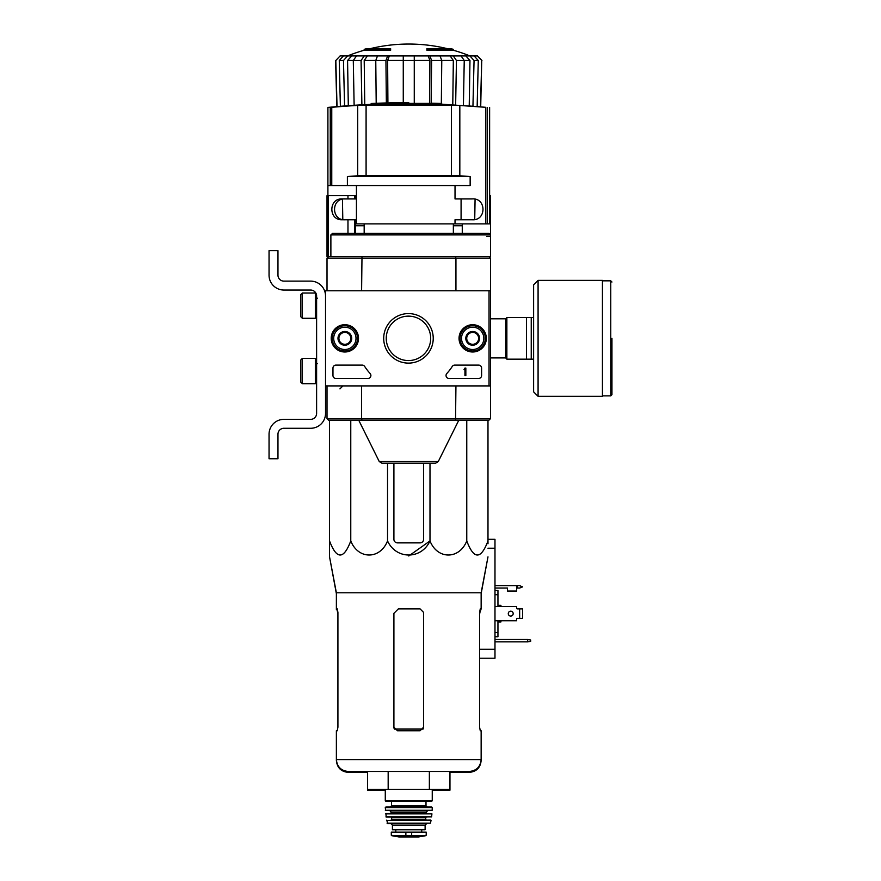 <?xml version="1.0" encoding="UTF-8"?>
<svg xmlns="http://www.w3.org/2000/svg" width="881" height="881" viewBox="0 0 881 881"><rect width="100%" height="100%" fill="white"/><g stroke="black" fill="none" stroke-linecap="round" stroke-linejoin="round"><path stroke-width="1.32" d="M489.032 290.785L489.032 385.911L325.53 385.911L325.53 290.785L490.519 290.785L490.519 385.911L489.032 385.911M331.212 338.348A13.633 13.633 0 0 1 351.673 326.543A13.633 13.633 0 0 1 351.673 350.164A13.633 13.633 0 0 1 331.212 338.348M459.045 338.348A13.633 13.633 0 0 1 479.495 326.543A13.633 13.633 0 0 1 479.495 350.164A13.633 13.633 0 0 1 459.045 338.348M383.698 338.348A24.767 24.767 0 0 1 420.854 316.907A24.767 24.767 0 0 1 420.854 359.8A24.767 24.767 0 0 1 383.698 338.348M478.625 365.108A2.973 2.973 0 0 1 481.599 368.082L481.599 375.504A2.973 2.973 0 0 1 478.625 378.478L449.013 378.478A2.973 2.973 0 0 1 446.821 373.5A52.023 52.023 0 0 0 452.239 366.474A2.973 2.973 0 0 1 454.739 365.108L478.625 365.108M362.201 365.108A2.973 2.973 0 0 1 364.701 366.474A52.023 52.023 0 0 0 370.119 373.5A2.973 2.973 0 0 1 367.928 378.478L335.936 378.478A2.973 2.973 0 0 1 332.963 375.504L332.963 368.082A2.973 2.973 0 0 1 335.936 365.108L362.201 365.108M331.476 338.348A13.38 13.38 0 0 1 351.541 326.763A13.38 13.38 0 0 1 351.541 349.933A13.38 13.38 0 0 1 331.476 338.348M459.298 338.348A13.38 13.38 0 0 1 479.363 326.763A13.38 13.38 0 0 1 479.363 349.933A13.38 13.38 0 0 1 459.298 338.348M386.252 338.348A22.223 22.223 0 0 1 419.576 319.109A22.223 22.223 0 0 1 419.576 357.598A22.223 22.223 0 0 1 386.252 338.348M464.948 368.082L465.84 368.082L465.84 375.504L464.948 375.504L464.948 369.535L464.056 369.568L464.948 368.082M466.732 334.923L472.679 331.487L478.625 334.923L478.625 341.784L472.679 345.22L466.732 341.784L466.732 334.923A6.861 6.861 0 0 1 478.625 334.923A6.861 6.861 0 0 1 472.679 345.22A6.861 6.861 0 0 1 466.732 334.923L466.732 341.784L472.679 345.22L478.625 341.784L478.625 334.923L475.652 333.205A5.947 5.947 0 0 1 475.652 343.502A5.947 5.947 0 0 1 466.732 338.348A5.947 5.947 0 0 1 469.705 333.205L466.732 334.923M472.679 349.504A11.145 11.145 0 0 1 463.021 332.776A11.145 11.145 0 0 1 482.336 332.776A11.145 11.145 0 0 1 472.679 349.504M472.679 350.979A12.631 12.631 0 0 1 461.743 332.038A12.631 12.631 0 0 1 483.625 332.038A12.631 12.631 0 0 1 472.679 350.979M469.705 333.205A5.947 5.947 0 0 1 475.652 333.205L472.679 331.487L469.705 333.205M338.91 334.923L344.856 331.487L350.803 334.923L350.803 341.784L344.856 345.22L338.91 341.784L338.91 334.923A6.861 6.861 0 0 1 350.803 334.923A6.861 6.861 0 0 1 344.856 345.22A6.861 6.861 0 0 1 338.91 334.923L338.91 341.784L344.856 345.22L350.803 341.784L350.803 334.923L347.83 333.205A5.947 5.947 0 0 1 347.83 343.502A5.947 5.947 0 0 1 338.91 338.348A5.947 5.947 0 0 1 341.883 333.205L338.91 334.923M344.856 349.504A11.145 11.145 0 0 1 335.198 332.776A11.145 11.145 0 0 1 354.503 332.776A11.145 11.145 0 0 1 344.856 349.504M344.856 350.979A12.631 12.631 0 0 1 333.91 332.038A12.631 12.631 0 0 1 355.792 332.038A12.631 12.631 0 0 1 344.856 350.979M341.883 333.205A5.947 5.947 0 0 1 347.83 333.205L344.856 331.487L341.883 333.205M325.53 413.409L325.53 385.911L325.53 413.409A14.867 14.867 0 0 1 310.663 428.276L283.913 428.276A5.947 5.947 0 0 0 277.967 434.223L277.967 458.748L269.046 458.748L269.046 434.223A14.867 14.867 0 0 1 283.913 419.356L310.663 419.356A5.947 5.947 0 0 0 316.609 413.409L316.609 295.994A5.947 5.947 0 0 0 310.663 290.047L283.913 290.047A14.867 14.867 0 0 1 269.046 275.18L269.046 250.656L277.967 250.656L277.967 275.18A5.947 5.947 0 0 0 283.913 281.127L310.663 281.127A14.867 14.867 0 0 1 325.53 295.994M302.337 293.021L300.85 294.507L300.85 316.797L302.337 318.283L315.343 318.283L315.343 293.021L302.337 293.021L302.337 318.283M315.343 293.021L315.343 318.283M317.501 298.219L315.717 298.075M302.337 358.413L300.85 359.9L300.85 382.2L302.337 383.687L315.343 383.687L315.343 358.413L302.337 358.413L302.337 383.687M315.343 358.413L315.343 383.687M317.501 363.622L315.717 363.468M277.967 434.223A5.947 5.947 0 0 1 283.913 428.276M269.046 458.748L269.046 451.755M269.046 436.007L269.046 434.223M316.609 413.409A5.947 5.947 0 0 1 310.663 419.356M283.913 290.047L310.663 290.047A5.947 5.947 0 0 1 316.609 295.994M310.663 281.127L283.913 281.127A5.947 5.947 0 0 1 277.967 275.18M408.762 103.407L408.762 102.659A832.314 832.314 0 0 0 371.165 103.506L371.165 104.354M431.15 103.407L431.15 103.253A831.917 821.676 -90 0 1 436.767 103.407L379.061 103.407A832.105 832.105 0 0 0 376.198 103.506L438.683 103.506A831.972 130.146 90 0 1 439.641 103.749A831.268 476.797 -90 0 1 441.601 103.716A831.895 130.135 -90 0 0 440.39 103.451A831.994 821.753 90 0 0 433.045 103.242A831.752 477.073 90 0 0 431.15 103.253A831.752 477.073 90 0 0 431.018 103.264L431.018 103.407M440.39 103.451A831.906 144.462 -90 0 1 441.711 103.716L441.711 104.156M441.601 103.716L441.601 104.608A831.268 476.797 -90 0 0 439.641 104.641A831.972 130.146 90 0 0 438.683 104.398L376.198 104.398L376.198 103.506M438.683 103.506L438.683 104.398M439.641 103.749L439.641 104.641M451.435 175.451L459.827 175.804A742.584 737.045 90 0 1 470.146 176.541L347.389 176.541A742.584 737.045 -90 0 1 357.708 175.804L451.435 175.451L451.435 105.103L459.827 105.412L357.708 105.412A831.829 825.629 -90 0 0 331.763 107.328L327.908 107.438A832.369 832.369 0 0 1 376.198 104.145M357.708 175.804L357.708 105.412L366.089 105.103L366.089 175.451M441.601 104.156L485.772 107.328A831.829 825.629 90 0 0 459.827 105.412L459.827 175.804M455.025 185.55L455.025 198.93L472.128 198.93C486.587 197.685 486.598 220.977 472.128 219.743L455.025 219.743L455.025 223.895L489.627 223.895L489.627 107.438M327.908 195.659L327.908 185.55L347.389 185.55L347.389 176.541M345.407 219.743C330.97 220.999 330.904 197.718 345.407 198.93M470.146 176.541L470.146 185.55L347.389 185.55M453.352 223.895L453.352 233.41M355.252 233.41L355.252 219.743L341.883 219.743C328.514 220.239 328.514 198.423 341.883 198.93L355.252 198.93L355.252 195.659L327.016 195.659L327.016 256.602L328.503 256.602L327.016 258.089L327.016 290.785M488.955 233.41L332.511 233.41L330.882 234.897L490.519 234.897L490.519 195.659L489.627 195.659M367.377 233.41L343.006 233.41M361.992 256.602L328.503 256.602L327.016 258.089L328.503 256.602L327.016 258.089L328.503 256.602L327.016 258.089L455.94 258.089L455.543 256.602L361.992 256.602L361.595 290.785M489.032 233.41L490.519 234.897L490.519 256.602L455.543 256.602M490.519 385.911L490.519 418.618L489.032 420.105L455.543 420.105L455.94 385.911M489.032 420.105L490.519 418.618L489.032 420.105L490.519 418.618L489.032 420.105L490.519 418.618L361.595 418.618L361.992 420.105L455.543 420.105M361.992 420.105L328.503 420.105L327.016 418.618L327.016 385.911L327.016 418.618L361.595 418.618L361.595 385.911M490.519 290.785L490.519 258.089L490.519 290.785L490.519 258.089L489.032 256.602L490.519 258.089L489.032 256.602L490.519 258.089L489.032 256.602L490.519 258.089L455.94 258.089L455.94 290.785M438.275 461.556L379.259 461.556L381.925 463.208L435.61 463.208L438.275 461.556L458.858 420.105M330.882 234.897L330.882 256.602M462.272 223.895L462.272 233.41M455.025 223.895L356.442 223.895L356.442 219.743L355.252 219.743M461.082 198.93L461.082 219.743M356.442 185.55L356.442 198.93L355.252 198.93M355.252 223.895L356.442 223.895M364.172 50.25L390.635 50.25L390.635 49.358L364.172 49.358L364.172 50.25A163.503 163.503 0 0 0 348.083 55.723L359.591 55.944M390.635 49.358L390.635 48.697L366.551 48.697A163.503 163.503 0 0 0 364.172 49.358M453.352 49.358A163.503 163.503 0 0 0 450.984 48.697L426.9 48.697L426.9 50.25L453.352 50.25L453.352 49.358L426.9 49.358M457.944 55.944L340.066 55.944L335.815 60.514L340.066 55.944M379.171 55.944L356.453 55.944L353.292 60.514L354.129 105.302M441.326 104.145L441.766 60.514L440.048 55.944L377.475 55.944L375.769 60.514L376.198 103.297M463.406 105.302L464.243 60.514L461.082 55.944L438.353 55.944M348.083 55.723L474.143 55.944L469.925 55.944L474.055 60.514L472.954 105.984M472.811 55.944L477.469 55.944L481.72 60.514L480.508 106.601M337.027 106.601L335.815 60.514M474.143 55.944L478.273 60.514L474.055 60.514M477.161 106.315L478.273 60.514M465.829 55.944L469.969 60.481L464.243 60.481M469.232 105.709L469.969 60.481M464.243 60.514L456.457 60.514L455.642 104.828M456.457 60.514L453.297 55.944M450.169 55.944L453.33 60.481L441.766 60.481M452.779 104.674L453.33 60.481M441.766 60.514L431.602 60.514L431.172 103.253M431.602 60.514L429.895 55.944M428.199 55.944L429.906 60.481L414.268 60.481M429.62 103.771L429.906 60.481M414.268 55.944L414.268 60.514L403.267 60.514L403.267 102.681M414.268 103.518L414.268 60.514M403.267 60.514L403.267 55.944M387.64 55.944L385.933 60.514L375.769 60.514M386.363 103.804L385.933 60.514M403.267 60.481L387.629 60.481L387.915 102.923M387.629 60.481L389.336 55.944M364.227 55.944L361.067 60.514L353.292 60.514M361.893 104.828L361.067 60.514M375.769 60.481L364.205 60.481L364.756 104.674M364.205 60.481L367.366 55.944M347.599 55.944L343.469 60.514L339.262 60.514L340.374 106.315M339.262 60.514L343.392 55.944M344.581 105.984L343.469 60.514M353.292 60.481L347.566 60.481L348.303 105.709M347.566 60.481L351.695 55.944M328.503 420.105L327.016 418.618M462.272 225.745L453.352 225.745M364.172 225.745L355.252 225.745M393.906 463.208L393.906 539.304A3.568 3.568 0 0 0 397.474 542.872L420.061 542.872A3.568 3.568 0 0 0 423.629 539.304L423.629 463.208M329.538 420.105L329.538 540.923C329.538 559.721 329.538 559.721 329.538 540.923L329.538 542.872L329.538 540.923C336.619 559.71 343.7 559.71 350.77 540.923C358.171 559.721 380.151 559.699 387.541 540.923C396.109 559.732 421.448 559.699 429.994 540.923L429.994 463.208M387.541 540.923L387.541 463.208M350.77 540.923L350.77 420.105M487.986 420.105L487.986 540.923C487.986 559.721 487.986 559.721 487.986 540.923L487.986 542.872L487.986 540.923C480.916 559.71 473.846 559.71 466.765 540.923C459.375 559.699 437.394 559.721 429.994 540.923L408.762 555.977M466.765 540.923L466.765 420.105M329.538 542.872L329.538 556.869L336.377 592.792L336.377 609.762L337.269 609.762L337.919 613.33L337.137 608.87M385.283 790.202L367.575 790.202L367.575 789.31L449.96 789.31L449.96 771.481M388.169 789.31L388.169 771.481L367.575 771.481L367.575 789.31M429.366 789.31L429.366 771.481M336.377 592.792L481.147 592.792L481.147 608.87L480.266 608.87L479.605 612.438L479.605 727.188L480.266 730.756L481.147 730.756L481.147 759.587C480.453 766.811 476.489 770.776 469.265 771.481L348.27 771.481C341.046 770.776 337.082 766.811 336.377 759.587L336.377 760.479C337.082 767.703 341.046 771.668 348.27 772.373L367.575 772.373M423.629 613.33L423.629 727.188L423.629 612.438L420.061 608.87L398.366 608.87L393.906 613.33L393.906 727.188L397.474 730.756L420.061 730.756L423.629 727.188L423.629 728.08M337.919 727.188L337.269 730.756L337.919 727.188L337.919 612.438L337.269 608.87L336.377 608.87M449.96 772.373L469.265 772.373C476.489 771.668 480.442 767.703 481.147 760.479L481.147 759.587L336.377 759.587L336.377 730.756L337.269 730.756M481.147 608.87L479.605 613.33L480.398 608.87M533.622 317.545L506.861 317.545L506.861 359.162L533.622 359.162M526.486 317.545L526.486 359.162M531.243 317.545L531.243 359.162M611.954 338.348L611.954 394.688L611.954 338.348M538.082 280.378L602.439 280.378L602.439 396.318L538.082 396.318L533.622 391.858L533.622 284.838L538.082 280.378L538.082 396.318M391.671 835.673L398.873 836.939L418.651 836.939L425.864 835.673L424.036 835.673L426.228 835.232L426.228 832.127L391.296 832.127L391.296 835.232L393.499 835.673L391.296 835.232M425.864 835.673L393.499 835.673M425.116 825.134L425.116 829.748L392.419 829.748L392.419 825.134L390.933 823.647L426.602 823.647L425.116 825.134L392.419 825.134M385.283 789.31L385.283 800.763L385.878 801.358L431.657 801.358L432.252 800.763L385.283 800.763M391.527 805.818L426.008 805.818L426.008 801.358L391.527 801.358L391.527 805.818L390.338 807.007M385.283 807.602L432.252 807.602L431.657 807.007L385.878 807.007L385.283 807.602L385.647 810.564L432.175 810.289L385.349 810.289M427.792 810.564L426.305 812.051L391.23 812.051L389.743 810.564M391.23 812.051L390.635 813.537M385.603 813.868L431.932 813.868L385.9 813.537L386.23 817.105L431.591 816.852L385.933 816.852M426.305 817.105L425.71 817.7L391.825 817.7L391.23 817.105M391.825 817.7L391.23 820.079M417.682 820.079L399.853 820.079M386.803 820.079L387.64 823.647L430.468 823.184L387.067 823.184M481.147 593.684L487.986 556.869L481.147 592.792M487.986 543.764L487.986 542.872L487.986 543.764M337.919 614.222L337.137 609.762M480.398 609.762L479.605 614.222M393.906 614.222L393.906 728.08M432.252 790.202L449.96 790.202L449.96 789.31M494.979 620.764L516.673 620.764L516.673 618.98A0.595 0.595 0 0 1 517.268 618.385L519.647 618.385L519.647 608.87L517.268 608.87A0.595 0.595 0 0 1 516.673 608.275L516.673 606.491L494.979 606.491M494.979 585.678L516.673 585.678L516.673 591.03L507.456 591.03L507.456 588.056L494.979 588.056M487.986 539.304L494.979 539.304L494.979 658.217L479.605 658.217M530.648 640.013L527.675 639.485L527.675 641.864L530.648 641.346L530.648 640.013M494.979 639.485L527.675 639.485M527.675 641.864L494.979 641.864M497.952 606.491L497.952 590.501L494.979 590.501M497.952 594.708L494.979 594.708M497.952 620.764L497.952 632.547L494.979 632.547M497.952 632.547L497.952 636.743L494.979 636.743M500.926 620.764L500.926 621.953L497.952 621.953M497.952 605.302L500.926 605.302L500.926 606.491M519.647 618.385L522.62 618.385L522.62 608.87L519.647 608.87M513.183 613.628A2.456 2.456 0 0 1 509.504 615.753A2.456 2.456 0 0 1 509.504 611.502A2.456 2.456 0 0 1 513.183 613.628M516.673 618.98A0.595 0.595 0 0 1 517.268 618.385M517.268 608.87A0.595 0.595 0 0 1 516.673 608.275M516.673 585.678L519.647 585.678L522.62 586.867L519.647 588.056L516.673 588.056M487.281 223.895L487.281 107.438M330.254 185.55L330.254 107.438M485.772 223.895L485.772 107.328M331.763 185.55L331.763 107.328M328.327 195.659L328.327 256.602M347.973 195.659L347.973 198.93M354.636 195.659L354.636 198.93M347.973 219.743L347.973 233.41M354.636 219.743L354.636 233.41M480.718 106.623L481.72 60.514M423.078 729.083L394.457 729.083M490.519 318.79L505.672 318.79L505.672 357.906L506.861 359.096M602.439 280.83L610.764 280.83L610.764 395.877L611.954 394.688M411.669 836.069L411.669 832.127M405.866 836.069L405.866 832.127M426.305 812.051L426.305 812.943L391.23 812.943M425.71 817.7L425.71 819.484L391.825 819.484M430.732 820.079L386.506 820.431M490.442 236.383L486.642 236.383M494.979 649.297L479.605 649.297M494.979 548.224L487.986 548.224M517.268 585.678L517.268 588.056M316.609 313.151L315.717 313.229M316.609 378.555L315.717 378.632M327.908 185.55L327.908 107.438M364.172 223.895L364.172 233.41M339.945 388.884L342.918 385.911L339.945 388.884M379.259 461.556L358.677 420.105M356.442 198.93L356.442 219.743M447.493 48.697A163.503 163.503 0 0 0 370.042 48.697M469.452 55.723A163.503 163.503 0 0 0 453.352 50.25M474.727 219.468L475.079 199.282M342.797 219.457L342.445 199.282M481.929 60.514L477.469 55.944M336.817 106.623L335.606 60.514M490.519 357.906L505.672 357.906M505.672 318.79L506.861 317.601M610.764 280.83L611.954 282.019M602.439 395.877L610.764 395.877M432.252 789.31L432.252 800.763M426.008 805.818L427.197 807.007M432.252 807.602L432.175 810.289M426.305 812.943L426.9 813.537M431.932 813.868L431.591 816.852M425.71 819.484L426.305 820.079M431.029 820.431L430.468 823.184M421.724 832.127L421.724 829.748M395.8 832.127L395.8 829.748M398.95 836.95L418.574 836.95L398.95 836.95M336.377 593.684L329.538 556.869"/></g></svg>
